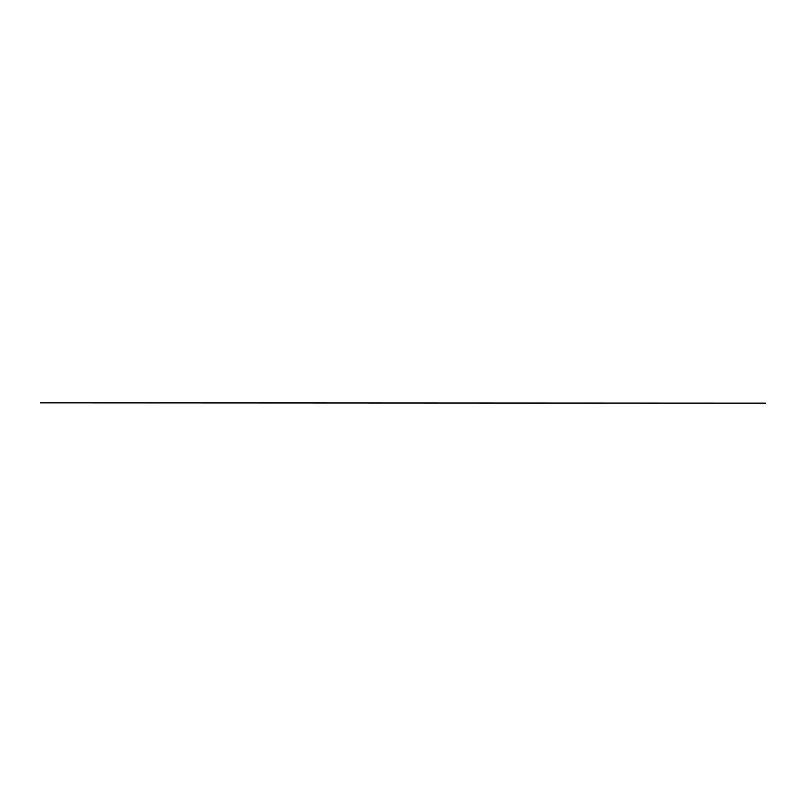 <?xml version="1.0" encoding="UTF-8"?>
<svg xmlns="http://www.w3.org/2000/svg" width="806" height="806" viewBox="0 0 806 806"><rect width="100%" height="100%" fill="white"/><g stroke="black" fill="none" stroke-linecap="round" stroke-linejoin="round"><path stroke-width="1.21" d="M40.3 402.859L765.7 403.141L40.3 402.859"/></g></svg>
